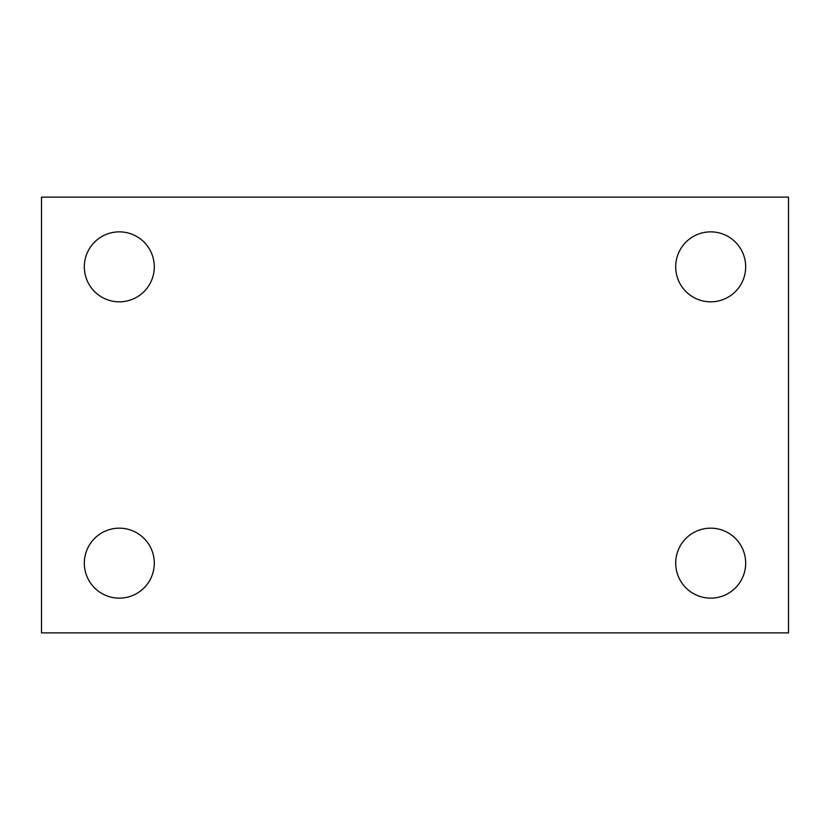 <?xml version="1.0" encoding="UTF-8"?>
<svg xmlns="http://www.w3.org/2000/svg" width="830" height="830" viewBox="0 0 830 830"><rect width="100%" height="100%" fill="white"/><g stroke="black" fill="none" stroke-linecap="round" stroke-linejoin="round"><path stroke-width="1.25" d="M41.5 632.875L41.5 197.125L788.5 197.125L788.5 632.875L41.5 632.875M119.313 598.139A34.985 34.985 0 0 0 154.297 563.155A34.985 34.985 0 0 0 119.313 528.171A34.985 34.985 0 0 0 84.328 563.155A34.985 34.985 0 0 0 119.313 598.139M710.688 598.139A34.985 34.985 0 0 0 745.672 563.155A34.985 34.985 0 0 0 710.688 528.171A34.985 34.985 0 0 0 675.703 563.155A34.985 34.985 0 0 0 710.688 598.139M710.688 301.83A34.985 34.985 0 0 0 745.672 266.845A34.985 34.985 0 0 0 710.688 231.861A34.985 34.985 0 0 0 675.703 266.845A34.985 34.985 0 0 0 710.688 301.83M119.313 301.83A34.985 34.985 0 0 0 154.297 266.845A34.985 34.985 0 0 0 119.313 231.861A34.985 34.985 0 0 0 84.328 266.845A34.985 34.985 0 0 0 119.313 301.83"/></g></svg>
